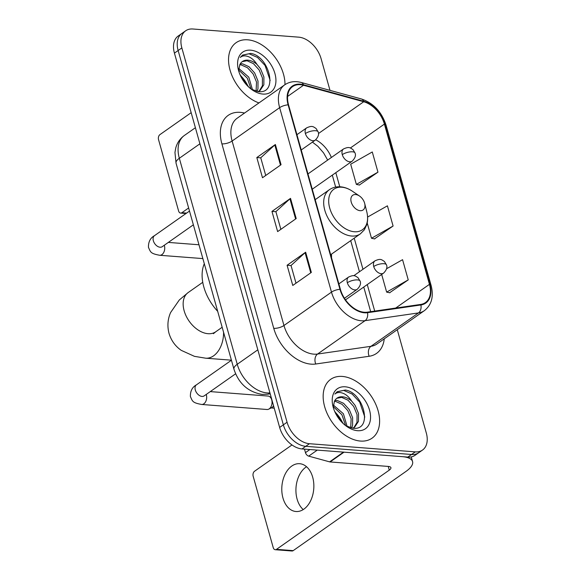 <?xml version="1.0" encoding="UTF-8"?>
<svg xmlns="http://www.w3.org/2000/svg" width="580" height="580" viewBox="0 0 580 580"><rect width="100%" height="100%" fill="white"/><g stroke="black" fill="none" stroke-linecap="round" stroke-linejoin="round"><path stroke-width="0.87" d="M331.521 257.738A39.708 25.948 54.9 0 0 331.448 254.17M329.998 90.364L321.081 58.638A22.475 14.689 54.9 0 0 298.693 37.156L192.886 29A22.475 14.689 54.9 0 0 185.643 30.805L178.212 36.018A22.475 14.689 54.9 0 0 174.428 53.128L279.647 427.446A22.475 14.689 54.9 0 0 302.028 448.935L407.841 457.084A22.475 14.689 54.9 0 0 415.084 455.286L418.796 452.675A22.475 14.689 54.9 0 1 411.553 454.481A22.475 14.689 54.9 0 0 418.796 452.675L422.508 450.065A22.475 14.689 54.9 0 0 426.3 432.963L397.271 329.687M185.643 30.805A22.475 14.689 54.9 0 0 181.852 47.908L287.071 422.233A22.475 14.689 54.9 0 0 309.452 443.714L305.74 446.325L411.553 454.481L305.74 446.325A22.475 14.689 54.9 0 1 283.359 424.843A22.475 14.689 54.9 0 0 305.74 446.325L302.028 448.935M181.852 47.908L178.14 50.518L283.359 424.843L178.14 50.518A22.475 14.689 54.9 0 1 181.931 33.415A22.475 14.689 54.9 0 0 178.14 50.518L174.428 53.128M360.47 441.061A35.967 23.497 54.9 0 0 372.055 438.175A35.967 23.497 54.9 0 0 375.086 402.846A35.967 23.497 54.9 0 0 342.301 376.427A35.967 23.497 54.9 0 0 330.716 379.32A35.967 23.497 54.9 0 0 327.685 414.649A35.967 23.497 54.9 0 0 360.47 441.061A35.967 23.497 54.9 0 0 372.055 438.175A35.967 23.497 54.9 0 0 375.086 402.846A35.967 23.497 54.9 0 0 342.301 376.427A35.967 23.497 54.9 0 0 330.716 379.32A35.967 23.497 54.9 0 0 327.685 414.649A35.967 23.497 54.9 0 0 360.47 441.061M284.998 84.636A35.967 23.497 54.9 0 0 247.682 39.81A35.967 23.497 54.9 0 0 236.096 42.695A35.967 23.497 54.9 0 0 231.34 74.008A35.967 23.497 54.9 0 0 258.948 102.928A35.967 23.497 54.9 0 1 231.34 74.008A35.967 23.497 54.9 0 1 236.096 42.695A35.967 23.497 54.9 0 1 247.682 39.81A35.967 23.497 54.9 0 1 284.998 84.636M364.276 312.25A23.976 15.667 -125.1 0 1 340.402 289.333L288.55 104.871A23.976 15.667 -125.1 0 1 292.588 86.623A23.976 15.667 -125.1 0 1 303.5 85.26L363.711 101.746A23.976 15.667 -125.1 0 1 384.402 124.098L429.447 284.352A23.976 15.667 -125.1 0 1 425.401 302.601A23.976 15.667 -125.1 0 1 420.681 304.435L367.278 312.163A23.976 15.667 -125.1 0 1 364.276 312.25M364.428 312.794A24.577 16.059 54.9 0 0 367.51 312.7L420.906 304.971A24.577 16.059 54.9 0 0 429.889 284.388L384.845 124.134A24.577 16.059 54.9 0 0 363.638 101.225L303.427 84.738A24.577 16.059 54.9 0 0 288.108 104.835L339.96 289.304A24.577 16.059 54.9 0 0 364.428 312.794M265.727 175.472L260.746 157.774L274.804 144.964A5.996 2.153 -15.7 0 1 275.377 144.507L256.817 157.542L262.493 177.741L281.061 164.698L275.377 144.507M260.768 157.847L256.817 157.542M296.003 283.192L291.029 265.495L305.08 252.684A5.996 2.153 -15.7 0 1 305.66 252.22L287.093 265.263L292.769 285.462L311.337 272.419L305.66 252.22M291.051 265.567L287.093 265.263M280.865 229.332L275.884 211.635L289.942 198.824A5.996 2.153 -15.7 0 1 290.522 198.367L271.955 211.403L277.632 231.601L296.199 218.558L290.522 198.367M275.906 211.707L271.955 211.403M309.452 443.714L415.265 451.871A22.475 14.689 54.9 0 0 422.508 450.065M389.622 292.748L408.24 279.886L402.563 259.688L386.577 268.743M359.346 185.027L377.957 172.166L372.28 151.975L350.683 164.205L356.359 184.397L359.578 185.078M374.484 238.887L393.095 226.026L387.418 205.827L367.597 217.058M367.205 222.966L371.497 238.257L374.716 238.938M393.095 226.026L371.497 238.257M381.676 274.449L386.642 292.117L389.854 292.798M408.24 279.886L386.642 292.117M377.957 172.166L356.359 184.397M342.809 423.175A24.425 15.957 54.9 0 0 334.899 411.916M334.58 411.184L343.317 423.625M333.427 405.115L343.396 413.743L347.137 426.481M333.406 406.754L341.924 414.78L345.637 425.626M334.877 400.468L337.234 400.468L343.606 403.332L349.29 409.603L352.625 417.687L352.582 425.51L351.603 428.04M334.377 401.418L335.762 401.505L342.135 404.369L347.819 410.64L351.146 418.724L350.697 427.83M345.832 425.778L352.923 428.236C373.498 430.976 363.899 392.515 345.31 390.028L337.241 391.696L334.877 394.066C337.016 392.225 339.851 392.007 343.396 393.421C346.441 394.704 349.16 397.22 351.552 400.968A16.936 11.063 54.9 0 0 342.468 396.792A16.936 11.063 54.9 0 0 337.009 398.148A16.936 11.063 54.9 0 0 334.435 401.309L333.406 406.631M351.552 400.968L355.185 405.463L358.52 413.547L358.476 421.37L354.656 427.141L352.64 428.2M336.828 398.286L341.656 397.358L348.029 400.229L353.713 406.5L357.041 414.584L357.005 422.407L353.887 427.627M357.555 430.693A24.425 15.957 54.9 0 0 369.54 410.147A24.425 15.957 54.9 0 0 345.216 386.802A24.425 15.957 54.9 0 0 333.021 406.573A24.425 15.957 54.9 0 0 347.202 426.757A24.425 15.957 54.9 0 0 357.555 430.693M337.089 391.804L343.672 390.405L352.132 394.037L359.694 402.114L364.798 417.071M303.238 509.573A23.976 15.979 94.4 0 1 297.105 499.126A23.976 15.979 94.4 0 1 306.537 466.726M282.967 498.039A23.976 15.979 -85.6 0 0 295.981 511.509A23.976 15.979 -85.6 0 0 312.671 477.173A23.976 15.979 -85.6 0 0 299.664 463.703A23.976 15.979 -85.6 0 0 282.967 498.039M304.478 449.123L305.471 452.639L309.887 449.536M343.541 452.081A3.748 2.45 54.9 0 0 344.041 452.168L402.274 456.656A29.972 10.759 -15.7 0 1 412.561 461.586A29.972 10.759 -15.7 0 1 405.986 471.417L293.197 550.63A3.748 2.494 94.4 0 1 291.965 551L275.261 549.71A3.748 2.494 -85.6 0 0 276.493 549.347L389.274 470.126A7.489 2.69 164.3 0 0 390.92 467.668A7.489 2.69 164.3 0 0 388.346 466.436L330.114 461.948A3.748 2.45 -125.1 0 1 329.621 461.861L308.698 456.134A3.748 2.45 -125.1 0 1 305.471 452.639M291.979 444.947L254.54 471.25A3.748 2.494 -85.6 0 0 253.163 476.245L273.224 547.607A3.748 2.494 -85.6 0 0 275.261 549.71M335.95 414.062L336.56 413.641M355.642 194.539A8.99 5.872 54.9 0 0 351.233 202.108A8.99 5.872 54.9 0 0 360.187 210.7A8.99 5.872 54.9 0 0 364.675 203.42A8.99 5.872 54.9 0 0 359.455 195.989A8.99 5.872 54.9 0 0 355.642 194.539M204.305 263.719A41.209 26.927 54.9 0 0 217.688 311.337M210.272 391.601L268.062 396.053A6.743 4.495 94.4 0 1 269.693 396.662A6.743 4.495 94.4 0 1 271.715 399.845A6.743 4.495 94.4 0 1 269.243 408.835A6.743 4.495 94.4 0 1 268.728 409.147A6.743 4.495 94.4 0 1 267.025 409.502L201.644 404.463C192.154 402.73 192.589 401.237 190.385 396.532C190.255 391.043 192.263 387.15 196.431 384.845A6.743 4.408 54.9 0 0 195.199 389.593A6.743 4.408 54.9 0 0 202.007 396.423A6.743 4.408 54.9 0 0 204.182 395.879L203.406 396.263M273.513 405.645A4.872 3.248 94.4 0 1 272.114 407.407A4.872 3.248 94.4 0 1 271.744 407.631L268.728 409.147M191.168 112.679L159.921 134.625A3.748 2.494 -85.6 0 0 158.543 139.62L178.604 210.989A3.748 2.494 -85.6 0 0 180.641 213.092A3.748 2.494 -85.6 0 0 181.874 212.722L188.638 207.974M241.331 77.444L241.94 77.017M248.189 86.558A24.425 15.957 54.9 0 0 240.28 75.299M239.96 74.566L248.697 87M238.808 68.491L248.776 77.125L252.518 89.864M238.786 70.129L247.305 78.155L251.017 89.008M240.258 63.851L242.614 63.843L248.987 66.715L254.671 72.986L258.006 81.062L257.962 88.885L256.983 91.415M239.757 64.8L241.142 64.88L247.515 67.751L253.199 74.015L256.527 82.099L256.077 91.212M251.213 89.153L258.303 91.611C278.879 94.359 269.279 55.89 250.69 53.403L242.621 55.071L240.258 57.442C242.389 55.6 245.231 55.39 248.776 56.804C251.821 58.087 254.54 60.603 256.933 64.351A16.936 11.063 54.9 0 0 247.849 60.168A16.936 11.063 54.9 0 0 242.389 61.531A16.936 11.063 54.9 0 0 239.815 64.684L238.786 70.013M256.933 64.351L260.565 68.846L263.9 76.922L263.856 84.745L260.036 90.523L258.02 91.582M242.208 61.661L247.036 60.74L253.409 63.611L259.093 69.875L262.421 77.959L262.385 85.782L259.267 91.002M262.936 94.076A24.425 15.957 54.9 0 0 274.92 73.522A24.425 15.957 54.9 0 0 250.596 50.177A24.425 15.957 54.9 0 0 238.402 69.948A24.425 15.957 54.9 0 0 252.583 90.132A24.425 15.957 54.9 0 0 262.936 94.076M242.469 55.18L249.052 53.781L257.513 57.42L265.075 65.489L270.178 80.446M199.919 143.804L179.329 158.268A14.986 5.38 164.3 0 0 176.044 163.176L174.957 152.468L175.762 147.936C177.204 142.731 180.076 138.569 184.382 135.459A29.972 19.582 54.9 0 0 179.329 158.268L237.242 364.276A29.972 19.582 54.9 0 0 267.083 392.921A29.972 19.582 54.9 0 0 269.939 392.914M257.825 349.82L237.242 364.276A14.986 5.38 164.3 0 0 233.95 369.192L176.044 163.176M407.841 457.084L415.265 451.871M279.647 427.446L287.071 422.233M270.193 393.82L267.322 394.233A14.986 10.766 -98.2 0 0 270.048 393.305M384.243 338.836A37.461 24.476 -125.1 0 1 369.156 356.272L315.752 364.008A37.461 24.476 -125.1 0 1 273.753 328.338L221.901 143.869A7.489 2.69 164.3 0 0 232.116 141.034L283.961 325.503A29.972 19.582 54.9 0 0 313.809 354.148A29.972 19.582 54.9 0 0 317.564 354.039L370.961 346.311A29.972 19.582 54.9 0 0 376.87 344.012L424.393 310.633A29.972 19.582 -125.1 0 1 418.492 312.924A7.489 5.387 -98.2 0 0 420.906 304.971M221.901 143.869A37.461 24.476 -125.1 0 1 240.287 112.353A37.461 24.476 -125.1 0 1 244.542 113.049M237.162 118.226A29.972 19.582 54.9 0 0 232.116 141.034L279.64 107.655A29.972 19.582 -125.1 0 1 284.693 84.847L237.162 118.226M369.156 356.272A7.489 5.387 81.8 0 1 370.961 346.311L418.492 312.924L365.088 320.66A29.972 19.582 -125.1 0 1 361.34 320.769A29.972 19.582 -125.1 0 1 331.492 292.124A7.489 2.69 -15.7 0 1 339.96 289.304M367.51 312.7A7.489 5.387 -98.2 0 1 365.088 320.66L317.564 354.039A7.489 5.387 81.8 0 0 315.752 364.008M424.393 310.633C431.679 304.848 433.912 296.423 431.085 285.367A7.489 2.69 164.3 0 0 429.889 284.388M384.845 124.134A7.489 2.69 -15.7 0 1 386.041 125.113C381.647 111.817 373.44 103.095 361.412 98.962L301.201 82.476C294.974 80.837 289.471 81.628 284.693 84.847M363.638 101.225A7.489 4.451 -74.7 0 0 361.412 98.962M303.427 84.738A7.489 4.451 -74.7 0 0 301.201 82.476M288.108 104.835A7.489 2.69 164.3 0 0 279.64 107.655L331.492 292.124L283.961 325.503A7.489 2.69 164.3 0 1 273.753 328.338M384.402 124.098L350.356 148.009M331.361 157.492A23.976 15.667 54.9 0 0 315.701 139.802M363.711 101.746L318.456 133.538M303.5 85.26L287.607 96.425M297.424 134.343L296.786 134.168M429.447 284.352L395.705 308.052M374.716 311.09L367.263 284.577M362.964 269.279L354.22 238.177M339.771 186.774L335.813 172.68M289.942 198.824L295.604 218.972M305.08 252.684L310.75 272.832M274.804 144.964L280.466 165.119M388.238 466.429L389.274 470.126M344.041 452.168L330.114 461.948M276.493 549.347L293.197 550.63M329.621 461.861L343.476 452.125M317.282 450.109L308.698 456.134M213.404 333.688L215.745 331.774A23.976 15.667 -125.1 0 1 208.024 333.696A23.976 15.667 -125.1 0 1 184.143 310.779A23.976 15.667 -125.1 0 1 188.188 292.537L202.754 282.3M223.568 332.26A23.976 15.979 94.4 0 1 205.69 358.193L231.42 360.173M341.874 187.224A24.78 16.189 54.9 0 0 329.715 208.068A24.78 16.189 54.9 0 0 354.394 231.754A24.78 16.189 54.9 0 0 366.763 211.693C367.901 216.231 367.93 220.494 366.843 224.467L364.363 229.803L360.354 233.863A26.97 17.625 54.9 0 1 351.668 236.031A26.97 17.625 54.9 0 1 327.076 216.224A26.97 17.625 54.9 0 1 329.353 189.725C332.587 187.485 336.306 186.521 340.511 186.818C344.578 187.166 348.536 188.631 352.379 191.219A24.78 16.189 54.9 0 0 341.874 187.224M347.34 282.743A7.489 4.894 54.9 0 0 354.8 289.906A7.489 4.894 54.9 0 0 357.215 289.304C360.173 286.274 361.137 283.548 360.122 281.148A7.489 2.69 164.3 0 0 357.555 279.915A7.489 2.69 -15.7 0 0 347.34 282.743A7.489 4.894 54.9 0 1 348.602 277.044C354.148 274.558 354.989 275.725 358.027 277.704L360.122 281.148M206.226 394.443A6.743 4.495 94.4 0 1 206.335 394.806A6.743 4.495 94.4 0 1 206.436 395.19A6.743 4.495 94.4 0 1 201.644 404.463M305.406 133.552A7.489 4.894 54.9 0 0 312.867 140.715A7.489 4.894 54.9 0 0 315.281 140.113C318.231 137.083 319.203 134.357 318.188 131.957A7.489 2.69 164.3 0 0 315.614 130.725A7.489 2.69 -15.7 0 0 305.406 133.552A7.489 4.894 54.9 0 1 306.668 127.854C312.214 125.367 313.055 126.534 316.093 128.513L318.188 131.957M189.5 211.062L154.498 235.654A6.743 4.408 54.9 0 0 153.258 240.403A6.743 4.408 54.9 0 0 160.073 247.225A6.743 4.408 54.9 0 0 162.248 246.688L161.472 247.073M164.292 245.253A6.743 4.495 94.4 0 1 164.401 245.615A6.743 4.495 94.4 0 1 164.502 246A6.743 4.495 94.4 0 1 159.71 255.273C150.22 253.54 150.655 252.046 148.451 247.341C148.313 241.853 150.329 237.96 154.498 235.654M373.73 266.532A7.489 4.894 54.9 0 0 381.19 273.695A7.489 4.894 54.9 0 0 383.605 273.093C386.563 270.062 387.527 267.337 386.512 264.937A7.489 2.69 164.3 0 0 383.946 263.704A7.489 2.69 -15.7 0 0 373.73 266.532A7.489 4.894 54.9 0 1 374.992 260.833C380.538 258.346 381.379 259.514 384.417 261.493L386.512 264.937M342.28 154.643A7.489 4.894 54.9 0 0 349.74 161.798A7.489 4.894 54.9 0 0 352.154 161.196C355.112 158.166 356.076 155.447 355.062 153.04A7.489 2.69 164.3 0 0 352.488 151.808A7.489 2.69 -15.7 0 0 342.28 154.643A7.489 4.894 54.9 0 1 343.541 148.937C349.087 146.457 349.928 147.617 352.966 149.596L355.062 153.04M181.874 212.722L186.615 213.085M267.322 394.233L262.145 394.4C248.102 391.993 238.699 383.59 233.95 369.192M184.382 135.459L195.395 127.723M431.085 285.367L386.041 125.113M370.678 311.67L363.754 287.042M359.455 271.744L350.712 240.642M335.653 187.072L332.304 175.145M327.664 160.087L323.56 152.874L317.92 146.363L312.424 142.122M411.242 456.902L412.561 461.586M188.188 292.537L179.314 299.962L170.614 312.526C167.685 319.188 167.156 326.141 169.019 333.384C171.201 340.532 175.276 346.195 181.25 350.356L194.452 356.345L205.69 358.193M315.194 199.665L329.353 189.725M330.673 254.714L360.354 233.863M359.455 195.989L352.379 191.219M364.675 203.42L366.763 211.693M222.169 327.265L215.745 331.774M231.435 360.252L196.431 384.845M338.865 283.881L348.602 277.044M271.317 397.822L269.693 396.662M235.611 373.803L204.182 395.879M344.44 298.279L357.215 289.304M274.231 408.175L271.135 407.936M296.931 134.69L306.668 127.854M168.338 242.411L198.976 244.767M193.372 224.823L162.248 246.688M301.23 149.981L315.281 140.113M159.71 255.273L202.862 258.593M353.778 275.732L374.992 260.833M345.506 299.86L383.605 273.093M307.965 173.928L343.541 148.937M312.257 189.218L352.154 161.196M186.02 213.505L180.641 213.092"/></g></svg>
